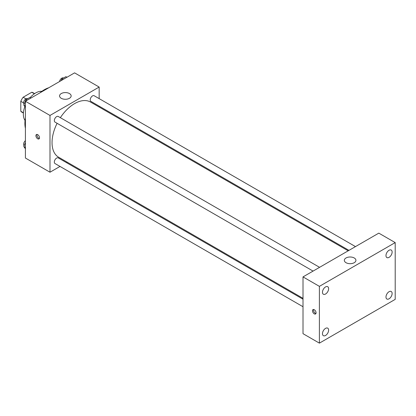 <?xml version="1.0" encoding="UTF-8"?>
<svg xmlns="http://www.w3.org/2000/svg" width="416" height="416" viewBox="0 0 416 416"><rect width="100%" height="100%" fill="white"/><g stroke="black" fill="none" stroke-linecap="round" stroke-linejoin="round"><path stroke-width="0.62" d="M25.943 98.852L23.145 97.235L31.772 92.258A11.216 6.479 120 0 1 33.067 92.721L34.622 93.616M23.426 112.772L20.8 111.259A11.216 6.479 120 0 0 21.85 112.148L23.405 113.048M20.8 111.259L20.8 101.301A11.216 6.479 120 0 1 23.145 97.235M23.598 102.913L20.8 101.301M34.398 93.772L31.772 92.258M25.054 120.479A17.384 10.036 -60 0 1 24.861 106.605M30.264 97.521A17.384 10.036 -60 0 1 41.881 91.333M25.407 128.258A27.524 15.891 -60 0 1 25.407 118.014M39.926 92.872A27.524 15.891 -60 0 1 48.797 87.75M60.013 166.436L49.993 172.219L25.407 158.028L25.407 101.249L74.578 72.862L99.164 87.058L99.164 98.628M67.293 162.235L66.529 162.677M57.096 123.308A31.871 18.403 120 0 0 52.042 142.652A31.871 18.403 120 0 0 58.646 157.238L303.009 298.324M348.197 250.812L90.511 102.04A31.871 18.403 120 0 0 60.356 117.666M99.164 106.148L99.164 107.032M49.993 172.219L49.993 115.445L99.164 87.058M355.477 246.605L94.151 95.732A3.255 1.882 120 0 0 91.645 96.606A3.255 1.882 120 0 0 90.22 99.882A3.255 1.882 120 0 0 90.896 101.374L348.962 250.37M303.009 299.208L58.261 157.903A3.255 1.882 120 0 0 55.749 158.777A3.255 1.882 120 0 0 54.33 162.053A3.255 1.882 120 0 0 55.006 163.545L303.009 306.727M313.066 271.092L55.006 122.096A3.255 1.882 -60 0 1 55.006 118.336A3.255 1.882 -60 0 1 58.261 116.459L319.582 267.332M49.993 115.445L25.407 101.249M61.261 98.296A5.793 3.344 180 0 1 59.566 95.93A5.793 3.344 180 0 1 65.359 92.581A5.793 3.344 180 0 1 71.152 95.93A5.793 3.344 180 0 1 67.579 99.018A5.793 3.344 180 0 1 61.261 98.296M39.494 137.769A2.538 1.461 60 0 1 38.969 138.934A2.538 1.461 60 0 1 36.436 137.467A2.538 1.461 60 0 1 36.436 134.54A2.538 1.461 60 0 1 38.386 135.221A2.538 1.461 60 0 1 39.494 137.769M39.374 138.445A2.538 1.461 60 0 1 37.466 136.869A2.538 1.461 60 0 1 37.06 134.43M303.009 333.674L303.009 276.9L378.81 233.137L395.2 242.596L395.2 299.374L319.4 343.138L303.009 333.674M319.4 343.138L319.4 286.359L303.009 276.9M316.066 312.827A2.538 1.461 60 0 1 315.546 313.986A2.538 1.461 60 0 1 313.009 312.525A2.538 1.461 60 0 1 313.009 309.598A2.538 1.461 60 0 1 314.964 310.274A2.538 1.461 60 0 1 316.066 312.827M319.4 286.359L395.2 242.596M354.224 262.704A5.793 3.344 180 0 1 347.911 263.432A5.793 3.344 180 0 1 344.334 260.338A5.793 3.344 180 0 1 350.126 256.994A5.793 3.344 180 0 1 355.924 260.338A5.793 3.344 180 0 1 354.224 262.704M389.054 250.26A4.347 2.512 120 0 0 385.98 255.585A4.347 2.512 120 0 0 386.88 257.572A4.347 2.512 120 0 0 391.227 255.065A4.347 2.512 120 0 0 391.227 250.047A4.347 2.512 120 0 0 389.054 250.26M325.546 286.931A4.347 2.512 120 0 0 322.473 292.25A4.347 2.512 120 0 0 323.372 294.242A4.347 2.512 120 0 0 327.72 291.73A4.347 2.512 120 0 0 327.72 286.712A4.347 2.512 120 0 0 325.546 286.931M325.546 328.375A4.347 2.512 120 0 0 322.473 333.7A4.347 2.512 120 0 0 323.372 335.686A4.347 2.512 120 0 0 327.72 333.18A4.347 2.512 120 0 0 327.72 328.162A4.347 2.512 120 0 0 325.546 328.375M389.054 291.71A4.347 2.512 120 0 0 385.98 297.029A4.347 2.512 120 0 0 386.88 299.021A4.347 2.512 120 0 0 391.227 296.509A4.347 2.512 120 0 0 391.227 291.491A4.347 2.512 120 0 0 389.054 291.71M315.952 313.498A2.538 1.461 60 0 1 314.044 311.927A2.538 1.461 60 0 1 313.633 309.488M25.407 107.385L23.811 105.108L25.88 99.772L30.02 97.386L31.065 97.989M25.407 106.033L23.811 105.108M26.926 100.376L25.88 99.772M27.622 98.769L27.529 98.717A3.255 1.882 120 0 0 25.022 99.585A3.255 1.882 120 0 0 23.598 102.866A3.255 1.882 120 0 0 24.138 104.265M61.168 80.605L61.771 79.05L65.915 76.658L66.96 77.262M62.816 79.654L61.771 79.05M63.513 78.047L63.424 77.995A3.255 1.882 120 0 0 61.147 78.634A3.255 1.882 120 0 0 59.545 81.541M25.407 148.829L23.811 146.557L25.407 142.433M25.407 147.477L23.811 146.557M25.407 140.665A3.255 1.882 120 0 0 23.598 144.31A3.255 1.882 120 0 0 24.138 145.709"/></g></svg>
